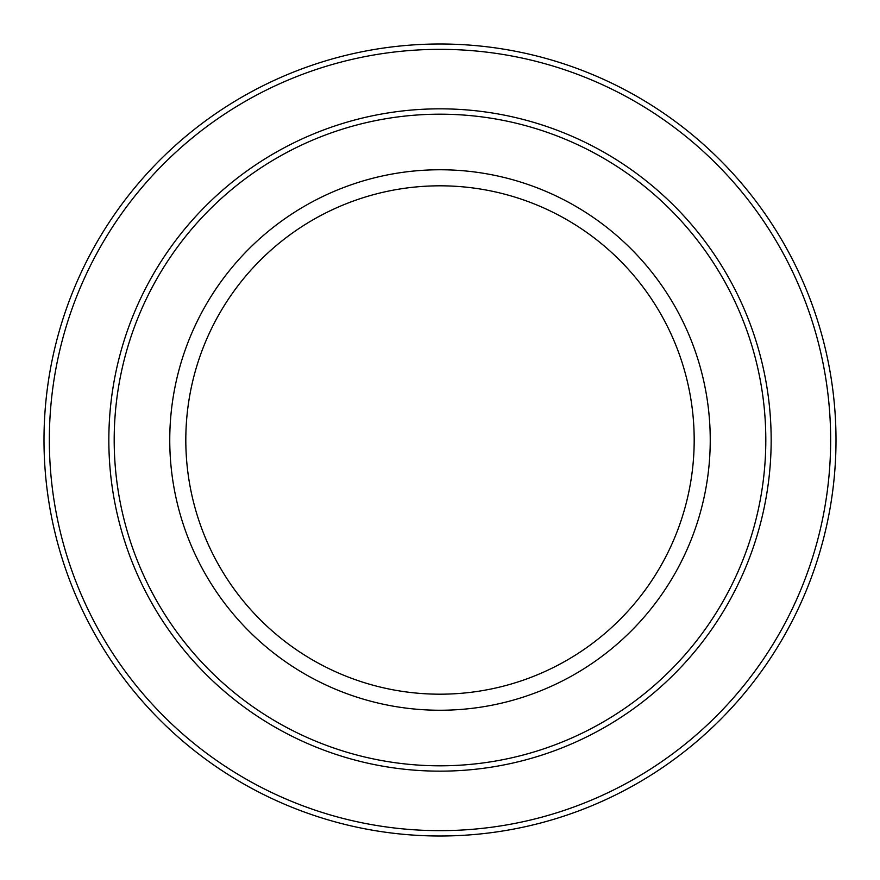 <?xml version="1.0" encoding="UTF-8"?>
<svg xmlns="http://www.w3.org/2000/svg" width="880" height="880" viewBox="0 0 880 880"><rect width="100%" height="100%" fill="white"/><g stroke="black" fill="none" stroke-linecap="round" stroke-linejoin="round"><path stroke-width="1.32" d="M440 710.248A270.248 270.248 0 0 0 674.036 304.876A270.248 270.248 0 0 0 205.964 304.876A270.248 270.248 0 0 0 440 710.248M440 694.188A254.188 254.188 0 0 1 219.868 312.906A254.188 254.188 0 0 1 660.132 312.906A254.188 254.188 0 0 1 440 694.188M440 771.155A331.155 331.155 0 0 0 726.792 274.417A331.155 331.155 0 0 0 153.208 274.417A331.155 331.155 0 0 0 440 771.155M440 836A396 396 0 0 0 782.947 242A396 396 0 0 0 97.053 242A396 396 0 0 0 440 836A396 396 0 0 0 782.947 242A396 396 0 0 0 97.053 242A396 396 0 0 0 440 836M440 765.809A325.809 325.809 0 0 1 157.839 277.101A325.809 325.809 0 0 1 722.161 277.101A325.809 325.809 0 0 1 440 765.809M440 830.654A390.654 390.654 0 0 1 101.684 244.673A390.654 390.654 0 0 1 778.316 244.673A390.654 390.654 0 0 1 440 830.654"/></g></svg>
